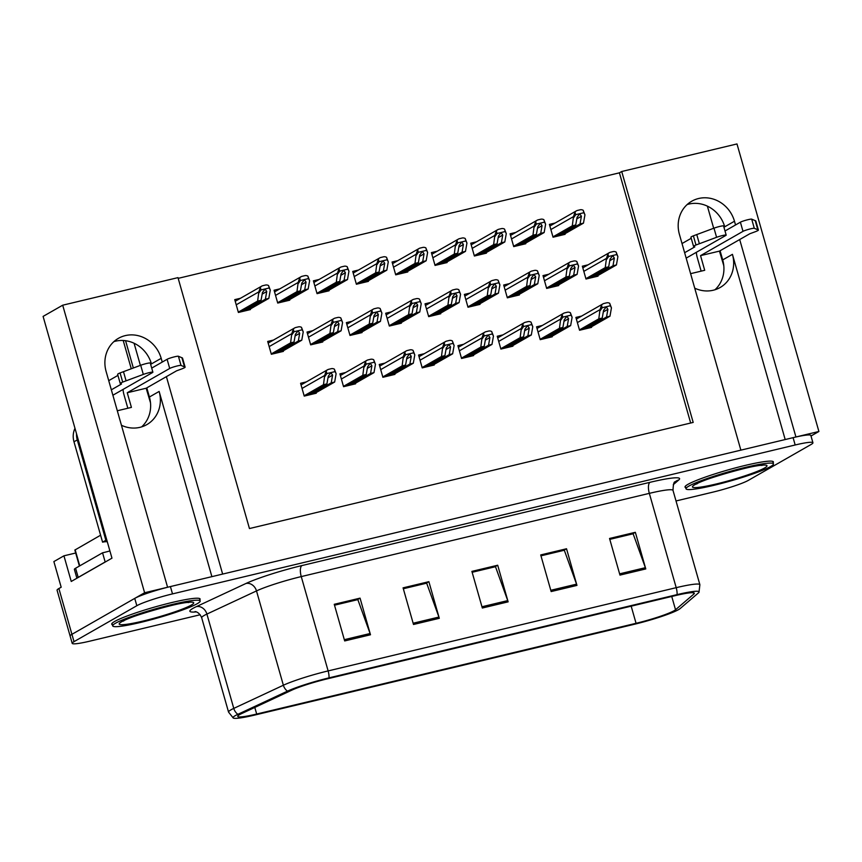 <?xml version="1.0" encoding="UTF-8"?>
<svg xmlns="http://www.w3.org/2000/svg" width="862" height="862" viewBox="0 0 862 862"><rect width="100%" height="100%" fill="white"/><g stroke="black" fill="none" stroke-linecap="round" stroke-linejoin="round"><path stroke-width="1.29" d="M211.89 576.646L159.136 391.445A30.633 28.134 -119.8 0 1 146.82 424.621A30.633 28.134 -119.8 0 1 139.956 427.337A30.633 28.134 -119.8 0 1 121.445 425.278M694.729 288.167A30.633 28.134 60.2 0 0 713.251 290.235A30.633 28.134 60.2 0 0 720.115 287.52A30.633 28.134 60.2 0 0 732.431 254.344L722.701 259.915A30.633 28.134 -119.8 0 1 714.943 289.772M162.25 362.072L161.183 358.333A30.633 28.134 60.2 0 0 125.302 335.609A30.633 28.134 60.2 0 0 118.439 338.324A30.633 28.134 60.2 0 0 106.123 371.5L167.584 587.248L144.611 592.744L71.923 634.324A28.715 2.952 164.1 0 0 70.113 636.016A28.715 2.952 164.1 0 1 71.923 634.324L134.741 598.39A28.715 2.952 164.1 0 1 170.417 586.569L793.094 437.659A28.715 2.952 164.1 0 1 810.84 435.429L812.931 442.756A28.715 2.952 164.1 0 0 795.173 444.986L172.508 593.896A28.715 2.952 164.1 0 0 136.832 605.717L74.013 641.651A28.715 2.952 164.1 0 0 72.203 643.343A28.715 2.952 164.1 0 0 89.95 641.123L200.178 614.757M113.881 341.643A30.633 28.134 -119.8 0 1 115.573 341.18A30.633 28.134 -119.8 0 1 151.443 363.904L161.183 358.333M735.534 224.971L734.478 221.232A30.633 28.134 60.2 0 0 698.597 198.508A30.633 28.134 60.2 0 0 691.733 201.223A30.633 28.134 60.2 0 0 679.418 234.399L740.867 450.147L222.644 574.081L166.398 376.651M734.478 221.232L724.737 226.792A30.633 28.134 60.2 0 0 688.857 204.078A30.633 28.134 60.2 0 0 687.176 204.542M144.611 592.744L62.7 305.202L43.1 316.408L111.963 558.167L71.244 581.462L63.939 555.818L75.694 553.016M72.203 643.343L57.075 590.233A28.715 2.952 164.1 0 1 58.885 588.53L61.18 587.216L53.875 561.582L63.939 555.818M811.002 436L818.9 431.485L795.928 436.98L739.693 239.539M62.7 305.202L177.981 277.629L249.452 528.546L693.188 422.423L621.717 171.506L736.988 143.943L818.9 431.485M146.799 387.857L149.406 397.016A30.633 28.134 -119.8 0 1 141.648 426.873M134.084 343.248L140.387 365.369M707.379 206.137L713.682 228.268M720.082 250.756L722.701 259.915M690.677 423.026L619.412 172.831L178.186 278.351M619.412 172.831L621.717 171.506M555.16 223.01L549.396 224.389L553.048 237.212L565.095 234.335L564.922 233.753M515.832 232.417L510.067 233.796L513.72 246.618L525.766 243.741L525.594 243.159M476.492 241.823L470.738 243.203L474.38 256.025L486.427 253.148L486.265 252.566M437.163 251.23L431.399 252.609L435.051 265.431L447.098 262.554L446.936 261.973M397.835 260.636L392.07 262.016L395.723 274.838L407.769 271.961L407.597 271.379M319.166 279.45L313.402 280.829L317.054 293.651L329.101 290.774L328.939 290.192M279.838 288.856L274.073 290.235L277.726 303.058L289.772 300.181L289.6 299.599M240.498 298.263L234.744 299.642L238.397 312.464L250.433 309.587L250.271 309.005M358.495 270.043L352.741 271.422L356.394 284.244L368.43 281.368L368.268 280.786M548.782 274.224L543.017 275.603L546.67 288.425L558.716 285.548L558.544 284.966M509.453 283.63L503.688 285.01L507.341 297.832L519.377 294.955L519.215 294.373M470.113 293.037L464.349 294.416L468.001 307.238L480.048 304.361L479.886 303.78M430.784 302.443L425.02 303.823L428.673 316.645L440.719 313.768L440.547 313.186M391.456 311.85L385.691 313.229L389.344 326.051L401.38 323.175L401.218 322.593M352.116 321.257L346.352 322.636L350.004 335.458L362.051 332.581L361.889 331.999M312.787 330.663L307.023 332.042L310.676 344.865L322.722 341.988L322.55 341.406M273.459 340.07L267.694 341.449L271.347 354.271L283.393 351.394L283.221 350.812M588.11 264.817L582.346 266.196L585.998 279.019L598.045 276.142L597.883 275.56M306.333 381.898L300.579 383.278L304.232 396.1L316.268 393.212L316.106 392.63M345.673 372.492L339.908 373.871L343.561 386.693L355.607 383.805L355.435 383.224M424.33 353.679L418.576 355.058L422.218 367.88L434.265 364.992L434.103 364.421M463.67 344.272L457.905 345.651L461.558 358.473L473.604 355.586L473.432 355.015M502.999 334.865L497.234 336.245L500.887 349.067L512.933 346.179L512.771 345.608M542.327 325.459L536.563 326.838L540.215 339.66L552.262 336.773L552.1 336.202M385.002 363.085L379.237 364.464L382.89 377.287L394.936 374.399L394.774 373.828M581.667 316.052L575.902 317.431L579.555 330.254L591.591 327.377L591.429 326.795M785.185 439.545L732.431 254.344M773.128 462.7A45.945 4.719 164.1 0 0 773.397 461.913A45.945 4.719 164.1 0 0 736.601 467.581A45.945 4.719 164.1 0 0 687.919 484.369A45.945 4.719 164.1 0 0 685.021 487.084A45.945 4.719 164.1 0 0 685.667 487.612M199.833 599.801A45.945 4.719 164.1 0 0 200.113 599.015A45.945 4.719 164.1 0 0 163.306 604.682A45.945 4.719 164.1 0 0 114.624 621.48A45.945 4.719 164.1 0 0 111.726 624.196A45.945 4.719 164.1 0 0 112.372 624.713M674.116 610.695A30.633 3.146 -15.9 0 1 636.059 623.301L256.682 714.038A30.633 3.146 -15.9 0 1 237.74 716.408A30.633 3.146 -15.9 0 1 241.92 713.456L291.518 690.29A30.633 3.146 -15.9 0 1 327.323 678.836L675.399 595.588A30.633 3.146 -15.9 0 1 694.341 593.218A30.633 3.146 -15.9 0 1 693.813 594.08L675.528 609.757A30.633 3.146 -15.9 0 1 674.116 610.695M678.545 609.639A35.557 3.653 164.1 0 0 680.172 608.54L698.468 592.873A35.557 3.653 164.1 0 0 698.996 592.28A35.557 3.653 164.1 0 0 677.09 594.618L329.015 677.866A35.557 3.653 164.1 0 0 287.455 691.162L237.858 714.329A35.557 3.653 164.1 0 0 233.29 718.057A35.557 3.653 164.1 0 0 254.99 714.997L634.378 624.271A35.557 3.653 164.1 0 0 678.545 609.639M676.023 500.962L712.626 492.202A28.715 2.952 164.1 0 0 748.302 480.393L811.12 444.458A28.715 2.952 164.1 0 0 812.931 442.756M344.681 640.94L334.251 604.305L360.057 598.142L370.488 634.766L344.681 640.94M551.152 591.558L540.711 554.934L566.528 548.76L576.958 585.395L551.152 591.558M619.972 575.105L609.542 538.47L635.348 532.307L645.778 568.931L619.972 575.105M413.501 624.476L403.071 587.852L428.877 581.678L439.308 618.313L413.501 624.476M482.321 608.022L471.891 571.387L497.697 565.224L508.138 601.848L482.321 608.022M334.478 605.135L357.45 599.715M540.948 555.753L563.91 550.344M609.768 539.289L632.73 533.88M403.308 588.671L426.27 583.262M472.128 572.217L495.09 566.797M497.697 565.224L495.068 566.722M472.15 572.282L495.488 566.7L507.729 600.598A7.661 2.931 76.6 0 1 508.138 601.848M428.877 581.678L426.248 583.186M403.319 588.746L426.668 583.165L438.909 617.063A7.661 2.931 76.6 0 1 439.308 618.313M635.348 532.307L632.719 533.804M609.79 539.364L633.128 533.783L645.379 567.681A7.661 2.931 76.6 0 1 645.778 568.931M566.528 548.76L563.888 550.268M540.97 555.828L564.308 550.247L576.559 584.145A7.661 2.931 76.6 0 1 576.958 585.395M360.057 598.142L357.428 599.64M334.499 605.199L357.838 599.618L370.089 633.516A7.661 2.931 76.6 0 1 370.488 634.766M581.828 329.704L602.236 318.035L603.594 310.331L606.266 306.861L607.893 309.307L606.536 317L609.984 316.182L611.438 307.885L609.693 303.295A4.784 4.396 60.2 0 0 606.568 302.853L603.982 303.478A4.784 4.396 60.2 0 0 601.493 305.256L599.995 309.641L598.799 318.854L579.458 329.92M605.695 307.087L606.266 306.861M589.565 327.862L609.984 316.182M586.128 328.681L606.536 317M602.236 318.035L598.799 318.854M611.438 307.885L610.393 305.751L602.182 307.712L600.254 310.557M601.493 305.256L602.182 307.712M610.393 305.751L609.693 303.295M588.272 278.48L608.691 266.8L610.048 259.106L612.72 255.626L614.347 258.072L612.99 265.776L616.427 264.946L617.892 256.65L616.136 252.07A4.784 4.396 60.2 0 0 613.011 251.629L610.436 252.243A4.784 4.396 60.2 0 0 607.936 254.031L606.449 258.417L605.243 267.619L585.901 278.685M612.139 255.863L612.72 255.626M596.019 276.627L616.427 264.946M592.571 277.445L612.99 265.776M608.691 266.8L605.243 267.619M617.892 256.65L616.836 254.527L608.637 256.488L606.708 259.333M607.936 254.031L608.637 256.488M616.836 254.527L616.136 252.07M555.322 236.673L575.73 224.993L577.087 217.289L579.77 213.819L581.397 216.265L580.04 223.958L583.477 223.139L584.942 214.843L583.186 210.263A4.784 4.396 60.2 0 0 580.061 209.822L577.475 210.436A4.784 4.396 60.2 0 0 574.986 212.224L573.499 216.61L572.293 225.812L552.951 236.878M579.189 214.056L579.77 213.819M563.058 234.82L583.477 223.139M559.621 235.638L580.04 223.958M575.73 224.993L572.293 225.812M584.942 214.843L583.886 212.72L575.687 214.681L573.758 217.526M574.986 212.224L575.687 214.681M583.886 212.72L583.186 210.263M725.007 230.994L740.393 222.191L743.001 231.35L700.537 255.637L704.707 270.291L690.602 273.663M701.129 271.142L697.25 257.522A9.568 3.663 76.6 0 1 696.356 252.297M723.789 265.722L719.458 251.111L700.537 255.637M686.174 258.126L725.793 235.466A6.109 0.625 -15.9 0 0 726.181 235.1A6.109 0.625 -15.9 0 0 722.755 235.488A6.109 0.625 -15.9 0 0 716.591 237.309L695.99 244.991A9.568 0.981 164.1 0 0 693.544 246.403A9.568 0.981 164.1 0 0 693.684 246.51L694.815 246.888L684.633 252.706M682.025 243.547L691.227 238.289M695.99 244.991L693.382 235.832L713.984 228.161A6.109 0.625 164.1 0 1 720.147 226.34A6.109 0.625 164.1 0 1 723.574 225.941L726.181 235.1M693.382 235.832A9.568 0.981 164.1 0 0 690.936 237.244L693.544 246.403M699.362 243.72L696.755 234.561M719.458 251.111L749.875 233.721L754.853 231.889A9.568 0.981 164.1 0 0 758.409 230.057L754.304 228.301L751.696 219.142A6.109 0.625 164.1 0 0 746.492 220.058A6.109 0.625 164.1 0 0 740.393 222.191M743.001 231.35A6.109 0.625 -15.9 0 1 749.1 229.217A6.109 0.625 -15.9 0 1 754.304 228.301M758.409 230.057L755.802 220.898L751.696 219.142M755.198 220.586L757.806 229.745M542.489 339.111L562.908 327.441L564.265 319.737L566.937 316.268L568.564 318.714L567.207 326.407L570.644 325.588L572.109 317.291L570.364 312.701A4.784 4.396 60.2 0 0 567.228 312.26L564.653 312.884A4.784 4.396 60.2 0 0 562.153 314.662L560.666 319.048L559.46 328.26L540.129 339.326M566.356 316.494L566.937 316.268M550.236 337.268L570.644 325.588M546.788 338.087L567.207 326.407M562.908 327.441L559.46 328.26M572.109 317.291L571.064 315.158L562.854 317.119L560.925 319.964M562.153 314.662L562.854 317.119M571.064 315.158L570.364 312.701M503.16 348.517L523.568 336.848L524.926 329.144L527.609 325.674L529.236 328.12L527.878 335.814L531.315 334.995L532.781 326.698L531.024 322.108A4.784 4.396 60.2 0 0 527.9 321.666L525.314 322.291A4.784 4.396 60.2 0 0 522.825 324.069L521.338 328.454L520.131 337.667L500.79 348.733M527.027 325.901L527.609 325.674M510.897 346.675L531.315 334.995M507.459 347.494L527.878 335.814M523.568 336.848L520.131 337.667M532.781 326.698L531.725 324.565L523.525 326.526L521.596 329.37M522.825 324.069L523.525 326.526M531.725 324.565L531.024 322.108M463.831 357.924L484.239 346.255L485.597 338.55L488.269 335.081L489.896 337.527L488.538 345.22L491.986 344.401L493.441 336.105L491.696 331.514A4.784 4.396 60.2 0 0 488.571 331.073L485.985 331.698A4.784 4.396 60.2 0 0 483.496 333.475L481.998 337.861L480.802 347.074L461.461 358.139M487.698 335.307L488.269 335.081M471.568 356.081L491.986 344.401M468.131 356.9L488.538 345.22M484.239 346.255L480.802 347.074M493.441 336.105L492.396 333.971L484.196 335.932L482.267 338.777M483.496 333.475L484.196 335.932M492.396 333.971L491.696 331.514M424.492 367.331L444.911 355.661L446.268 347.957L448.94 344.488L450.567 346.933L449.21 354.627L452.647 353.808L454.112 345.511L452.367 340.921A4.784 4.396 60.2 0 0 449.231 340.479L446.656 341.104A4.784 4.396 60.2 0 0 444.156 342.882L442.669 347.267L441.473 356.48L422.132 367.546M448.359 344.714L448.94 344.488M432.239 365.477L452.647 353.808M428.802 366.307L449.21 354.627M444.911 355.661L441.473 356.48M454.112 345.511L453.067 343.378L444.857 345.339L442.928 348.183M444.156 342.882L444.857 345.339M453.067 343.378L452.367 340.921M548.943 287.886L569.351 276.206L570.709 268.502L573.381 265.033L575.019 267.479L573.661 275.183L577.098 274.353L578.564 266.056L576.807 261.477A4.784 4.396 60.2 0 0 573.683 261.035L571.097 261.649A4.784 4.396 60.2 0 0 568.608 263.438L567.121 267.823L565.914 277.025L546.573 288.091M572.81 265.27L573.381 265.033M556.68 286.033L577.098 274.353M553.242 286.852L573.661 275.183M569.351 276.206L565.914 277.025M578.564 266.056L577.508 263.934L569.308 265.895L567.379 268.739M568.608 263.438L569.308 265.895M577.508 263.934L576.807 261.477M509.604 297.293L530.022 285.613L531.38 277.909L534.052 274.439L535.679 276.885L534.321 284.589L537.769 283.76L539.224 275.463L537.479 270.883A4.784 4.396 60.2 0 0 534.343 270.442L531.768 271.056A4.784 4.396 60.2 0 0 529.268 272.845L527.781 277.23L526.585 286.432L507.244 297.498M533.481 274.676L534.052 274.439M517.351 295.44L537.769 283.76M513.914 296.259L534.321 284.589M530.022 285.613L526.585 286.432M539.224 275.463L538.179 273.34L529.968 275.301L528.04 278.146M529.268 272.845L529.968 275.301M538.179 273.34L537.479 270.883M470.275 306.7L490.693 295.019L492.051 287.315L494.723 283.846L496.35 286.292L494.993 293.996L498.43 293.166L499.895 284.869L498.15 280.29A4.784 4.396 60.2 0 0 495.014 279.848L492.439 280.462A4.784 4.396 60.2 0 0 489.939 282.251L488.452 286.637L487.245 295.838L467.904 306.904M494.142 284.083L494.723 283.846M478.022 304.846L498.43 293.166M474.574 305.665L494.993 293.996M490.693 295.019L487.245 295.838M499.895 284.869L498.839 282.747L490.64 284.708L488.711 287.552M489.939 282.251L490.64 284.708M498.839 282.747L498.15 280.29M430.946 316.106L451.354 304.426L452.712 296.722L455.384 293.252L457.022 295.698L455.664 303.392L459.101 302.573L460.567 294.276L458.81 289.697A4.784 4.396 60.2 0 0 455.686 289.255L453.1 289.869A4.784 4.396 60.2 0 0 450.61 291.658L449.124 296.043L447.917 305.245L428.576 316.311M454.813 293.489L455.384 293.252M438.683 314.253L459.101 302.573M435.245 315.072L455.664 303.392M451.354 304.426L447.917 305.245M460.567 294.276L459.511 292.153L451.311 294.114L449.382 296.959M450.61 291.658L451.311 294.114M459.511 292.153L458.81 289.697M515.993 246.079L536.401 234.399L537.759 226.695L540.431 223.226L542.058 225.672L540.7 233.365L544.148 232.546L545.603 224.249L543.857 219.67A4.784 4.396 60.2 0 0 540.733 219.228L538.147 219.842A4.784 4.396 60.2 0 0 535.658 221.631L534.16 226.016L532.964 235.218L513.623 246.284M539.86 223.463L540.431 223.226M523.73 244.226L544.148 232.546M520.292 245.045L540.7 233.365M536.401 234.399L532.964 235.218M545.603 224.249L544.558 222.127L536.358 224.088L534.429 226.932M535.658 221.631L536.358 224.088M544.558 222.127L543.857 219.67M476.654 255.486L497.072 243.806L498.43 236.102L501.102 232.632L502.729 235.078L501.372 242.772L504.809 241.953L506.274 233.656L504.529 229.076A4.784 4.396 60.2 0 0 501.393 228.635L498.818 229.249A4.784 4.396 60.2 0 0 496.318 231.038L494.831 235.423L493.624 244.625L474.294 255.691M500.52 232.869L501.102 232.632M484.401 253.633L504.809 241.953M480.953 254.452L501.372 242.772M497.072 243.806L493.624 244.625M506.274 233.656L505.229 231.522L497.018 233.494L495.09 236.339M496.318 231.038L497.018 233.494M505.229 231.522L504.529 229.076M437.325 264.893L457.744 253.212L459.101 245.508L461.773 242.039L463.4 244.485L462.043 252.178L465.48 251.359L466.945 243.062L465.189 238.483A4.784 4.396 60.2 0 0 462.064 238.041L459.478 238.655A4.784 4.396 60.2 0 0 456.989 240.444L455.502 244.83L454.296 254.031L434.954 265.097M461.192 242.276L461.773 242.039M445.072 263.039L465.48 251.359M441.624 263.858L462.043 252.178M457.744 253.212L454.296 254.031M466.945 243.062L465.889 240.929L457.69 242.901L455.761 245.745M456.989 240.444L457.69 242.901M465.889 240.929L465.189 238.483M397.996 274.299L418.404 262.619L419.762 254.915L422.434 251.445L424.061 253.891L422.703 261.585L426.151 260.766L427.617 252.469L425.86 247.89A4.784 4.396 60.2 0 0 422.736 247.448L420.15 248.062A4.784 4.396 60.2 0 0 417.661 249.851L416.163 254.236L414.967 263.438L395.626 274.504M421.863 251.682L422.434 251.445M405.733 272.446L426.151 260.766M402.295 273.265L422.703 261.585M418.404 262.619L414.967 263.438M427.617 252.469L426.561 250.336L418.361 252.307L416.432 255.152M417.661 249.851L418.361 252.307M426.561 250.336L425.86 247.89M688.867 486.103A45.471 4.676 164.1 0 0 686.001 488.786A45.471 4.676 164.1 0 0 722.421 483.183A45.471 4.676 164.1 0 0 770.596 466.557A45.471 4.676 164.1 0 0 773.462 463.875A45.471 4.676 164.1 0 0 737.042 469.478A45.471 4.676 164.1 0 0 688.867 486.103M151.723 368.096L167.099 359.292L169.706 368.451L127.242 392.749L131.423 407.392L117.307 410.765M127.835 408.254L123.956 394.624A9.568 3.663 76.6 0 1 123.072 389.408M150.505 402.834L146.174 388.223L127.242 392.749M77.311 577.993A19.147 1.972 -15.9 0 1 78.194 577.4L105.164 561.97A19.147 1.972 164.1 0 0 105.412 561.916M105.164 561.97L102.556 552.811A19.147 1.972 164.1 0 0 109.905 550.947M78.194 577.4L75.587 568.241L102.556 552.811M75.587 568.241A19.147 1.972 164.1 0 0 74.38 569.373L76.901 578.23M74.983 428.339A19.147 17.585 60.2 0 0 73.981 441.786L102.578 542.155L105.864 540.269A19.147 17.585 -119.8 0 1 106.813 540.075M76.513 433.715A19.147 17.585 60.2 0 0 77.278 439.911L105.864 540.269M107.276 541.713A19.147 17.585 60.2 0 0 102.578 542.155M112.879 395.238L152.509 372.567A6.109 0.625 -15.9 0 0 152.886 372.212A6.109 0.625 -15.9 0 0 149.46 372.599A6.109 0.625 -15.9 0 0 143.307 374.42L122.695 382.092A9.568 0.981 164.1 0 0 120.249 383.504A9.568 0.981 164.1 0 0 120.389 383.622L121.52 383.989L111.338 389.818M108.731 380.659L117.932 375.39M122.695 382.092L120.087 372.934L140.7 365.262A6.109 0.625 164.1 0 1 146.852 363.441A6.109 0.625 164.1 0 1 150.279 363.053L152.886 372.212M120.087 372.934A9.568 0.981 164.1 0 0 117.641 374.345L120.249 383.504M126.078 380.821L123.471 371.662M146.174 388.223L176.581 370.822L181.57 368.99A9.568 0.981 164.1 0 0 185.114 367.169L181.009 365.402L178.402 356.243A6.109 0.625 164.1 0 0 173.197 357.159A6.109 0.625 164.1 0 0 167.099 359.292M169.706 368.451A6.109 0.625 -15.9 0 1 175.816 366.318A6.109 0.625 -15.9 0 1 181.009 365.402M185.114 367.169L182.507 358.01L178.402 356.243M181.904 357.687L184.511 366.846M115.573 623.204A45.471 4.676 164.1 0 0 112.706 625.887A45.471 4.676 164.1 0 0 149.126 620.284A45.471 4.676 164.1 0 0 197.301 603.659A45.471 4.676 164.1 0 0 200.167 600.976A45.471 4.676 164.1 0 0 163.758 606.589A45.471 4.676 164.1 0 0 115.573 623.204M79.401 566.054L74.843 550.053L100.595 535.216M385.163 376.737L405.582 365.068L406.939 357.364L409.612 353.894L411.239 356.34L409.881 364.033L413.318 363.214L414.784 354.918L413.027 350.328A4.784 4.396 60.2 0 0 409.903 349.886L407.327 350.511A4.784 4.396 60.2 0 0 404.828 352.289L403.341 356.674L402.134 365.887L382.793 376.953M409.03 354.12L409.612 353.894M392.91 374.884L413.318 363.214M389.462 375.713L409.881 364.033M405.582 365.068L402.134 365.887M414.784 354.918L413.728 352.784L405.528 354.745L403.599 357.59M404.828 352.289L405.528 354.745M413.728 352.784L413.027 350.328M345.834 386.144L366.242 374.474L367.6 366.77L370.272 363.29L371.899 365.747L370.541 373.44L373.989 372.621L375.455 364.324L373.699 359.734A4.784 4.396 60.2 0 0 370.574 359.292L367.988 359.917A4.784 4.396 60.2 0 0 365.499 361.695L364.001 366.081L362.805 375.293L343.464 386.359M369.701 363.527L370.272 363.29M353.571 384.29L373.989 372.621M350.134 385.12L370.541 373.44M366.242 374.474L362.805 375.293M375.455 364.324L374.399 362.191L366.199 364.152L364.27 366.996M365.499 361.695L366.199 364.152M374.399 362.191L373.699 359.734M306.495 395.55L326.913 383.881L328.271 376.177L330.943 372.696L332.57 375.153L331.213 382.847L334.661 382.028L336.115 373.731L334.37 369.141A4.784 4.396 60.2 0 0 331.234 368.699L328.659 369.324A4.784 4.396 60.2 0 0 326.159 371.102L324.672 375.487L323.476 384.7L304.135 395.766M330.372 372.934L330.943 372.696M314.242 393.697L334.661 382.028M310.805 394.527L331.213 382.847M326.913 383.881L323.476 384.7M336.115 373.731L335.07 371.597L326.86 373.558L324.931 376.403M326.159 371.102L326.86 373.558M335.07 371.597L334.37 369.141M391.617 325.513L412.025 313.833L413.383 306.129L416.055 302.659L417.682 305.105L416.324 312.798L419.772 311.979L421.227 303.683L419.482 299.103A4.784 4.396 60.2 0 0 416.357 298.661L413.771 299.276A4.784 4.396 60.2 0 0 411.282 301.064L409.784 305.45L408.588 314.652L389.247 325.717M415.484 302.896L416.055 302.659M399.354 323.659L419.772 311.979M395.917 324.478L416.324 312.798M412.025 313.833L408.588 314.652M421.227 303.683L420.182 301.56L411.971 303.521L410.043 306.366M411.282 301.064L411.971 303.521M420.182 301.56L419.482 299.103M352.278 334.919L372.696 323.239L374.054 315.535L376.726 312.066L378.353 314.511L376.996 322.205L380.433 321.386L381.898 313.089L380.153 308.51A4.784 4.396 60.2 0 0 377.017 308.068L374.442 308.682A4.784 4.396 60.2 0 0 371.942 310.471L370.455 314.856L369.248 324.058L349.918 335.124M376.144 312.303L376.726 312.066M360.025 333.066L380.433 321.386M356.577 333.885L376.996 322.205M372.696 323.239L369.248 324.058M381.898 313.089L380.842 310.966L372.643 312.928L370.714 315.772M371.942 310.471L372.643 312.928M380.842 310.966L380.153 308.51M312.949 344.326L333.357 332.646L334.715 324.942L337.398 321.472L339.025 323.918L337.667 331.611L341.104 330.792L342.57 322.496L340.813 317.916A4.784 4.396 60.2 0 0 337.688 317.475L335.102 318.089A4.784 4.396 60.2 0 0 332.613 319.877L331.127 324.263L329.92 333.465L310.579 344.531M336.816 321.709L337.398 321.472M320.686 342.473L341.104 330.792M317.248 343.291L337.667 331.611M333.357 332.646L329.92 333.465M342.57 322.496L341.514 320.373L333.314 322.334L331.385 325.179M332.613 319.877L333.314 322.334M341.514 320.373L340.813 317.916M273.62 353.732L294.028 342.052L295.386 334.348L298.058 330.879L299.685 333.325L298.327 341.018L301.775 340.199L303.23 331.902L301.484 327.323A4.784 4.396 60.2 0 0 298.36 326.881L295.774 327.495A4.784 4.396 60.2 0 0 293.285 329.284L291.787 333.669L290.591 342.871L271.25 353.937M297.487 331.116L298.058 330.879M281.357 351.879L301.775 340.199M277.92 352.698L298.327 341.018M294.028 342.052L290.591 342.871M303.23 331.902L302.185 329.78L293.985 331.741L292.056 334.585M293.285 329.284L293.985 331.741M302.185 329.78L301.484 327.323M358.657 283.706L379.075 272.026L380.433 264.322L383.105 260.852L384.732 263.298L383.374 270.991L386.812 270.172L388.277 261.876L386.532 257.296A4.784 4.396 60.2 0 0 383.396 256.854L380.821 257.469A4.784 4.396 60.2 0 0 378.321 259.257L376.834 263.643L375.638 272.845L356.297 283.91M382.523 261.089L383.105 260.852M366.404 281.852L386.812 270.172M362.967 282.671L383.374 270.991M379.075 272.026L375.638 272.845M388.277 261.876L387.232 259.742L379.021 261.714L377.093 264.559M378.321 259.257L379.021 261.714M387.232 259.742L386.532 257.296M319.328 293.112L339.747 281.432L341.104 273.728L343.776 270.259L345.403 272.704L344.046 280.398L347.483 279.579L348.948 271.282L347.192 266.703A4.784 4.396 60.2 0 0 344.067 266.261L341.492 266.875A4.784 4.396 60.2 0 0 338.992 268.664L337.505 273.049L336.299 282.251L316.957 293.317M343.195 270.496L343.776 270.259M327.075 291.259L347.483 279.579M323.627 292.078L344.046 280.398M339.747 281.432L336.299 282.251M348.948 271.282L347.892 269.149L339.693 271.121L337.764 273.965M338.992 268.664L339.693 271.121M347.892 269.149L347.192 266.703M279.999 302.519L300.407 290.839L301.765 283.135L304.437 279.665L306.064 282.111L304.706 289.804L308.154 288.985L309.62 280.689L307.863 276.109A4.784 4.396 60.2 0 0 304.739 275.668L302.153 276.282A4.784 4.396 60.2 0 0 299.664 278.07L298.166 282.456L296.97 291.658L277.629 302.724M303.866 279.902L304.437 279.665M287.736 300.666L308.154 288.985M284.298 301.484L304.706 289.804M300.407 290.839L296.97 291.658M309.62 280.689L308.564 278.555L300.364 280.527L298.435 283.361M299.664 278.07L300.364 280.527M308.564 278.555L307.863 276.109M240.66 311.925L261.078 300.245L262.436 292.541L265.108 289.072L266.735 291.518L265.377 299.211L268.825 298.392L270.28 290.095L268.535 285.516A4.784 4.396 60.2 0 0 265.399 285.074L262.824 285.688A4.784 4.396 60.2 0 0 260.324 287.477L258.837 291.862L257.641 301.064L238.3 312.13M264.537 289.309L265.108 289.072M248.407 310.072L268.825 298.392M244.97 310.891L265.377 299.211M261.078 300.245L257.641 301.064M270.28 290.095L269.235 287.962L261.024 289.923L259.096 292.768M260.324 287.477L261.024 289.923M269.235 287.962L268.535 285.516M58.885 588.53L74.013 641.651M125.572 340.705L133.341 367.999M159.136 391.445L149.406 397.016M636.059 623.301L631.178 606.169M196.277 611.891A47.863 4.924 -15.9 0 1 192.883 608.41A47.863 4.924 -15.9 0 1 196.396 606.622L245.993 583.466A47.863 4.924 -15.9 0 1 301.948 565.558L650.023 482.311A47.863 4.924 -15.9 0 1 678.793 479.951L673.265 484.692M237.858 714.329A9.568 8.017 -115 0 1 233.774 708.402L206.902 614.078A38.294 3.933 164.1 0 0 204.1 615.511A38.294 3.933 164.1 0 0 201.686 617.774C198.82 610.996 193.982 611.514 195.243 611.632M329.015 677.866A9.568 3.663 -103.4 0 0 328.131 670.916L676.207 587.668A9.568 3.663 76.6 0 1 677.09 594.618M287.455 691.162A9.568 8.017 -115 0 1 283.372 685.236A38.294 3.933 -15.9 0 1 328.131 670.916L301.258 576.592A38.294 3.933 164.1 0 0 256.499 590.923L206.902 614.078A9.568 8.017 65 0 0 196.396 606.622M650.023 482.311A9.568 3.663 76.6 0 0 649.334 493.355L676.207 587.668A38.294 3.933 -15.9 0 1 699.879 584.705L673.006 490.392A38.294 3.933 164.1 0 0 649.334 493.355L301.258 576.592A9.568 3.663 76.6 0 1 301.948 565.558M233.29 718.057L228.549 712.098A38.294 3.933 -15.9 0 1 233.774 708.402L283.372 685.236L256.499 590.923A9.568 8.017 65 0 0 245.993 583.466M795.173 444.986L793.094 437.659M172.508 593.896L170.417 586.569M136.832 605.717L134.741 598.39M678.793 479.951A9.568 9.288 49.4 0 0 675.172 481.847C673.965 481.459 673.244 484.304 673.006 490.392M256.682 714.038L254.796 707.433M675.528 609.757L671.746 596.461M693.813 594.08L693.436 592.754M481.966 606.762L507.729 600.598M550.786 590.298L576.559 584.145M619.616 573.844L645.379 567.681M413.146 623.226L438.909 617.063M344.326 639.679L370.089 633.516M577.368 322.593L599.995 309.641M603.314 311.925L607.893 309.307M583.822 271.358L606.449 258.417M609.768 260.69L614.347 258.072M550.872 229.551L573.499 216.61M576.807 218.883L581.397 216.265M716.591 237.309L713.984 228.161M538.039 331.999L560.666 319.048M563.985 321.332L568.564 318.714M498.71 341.406L521.338 328.454M524.646 330.739L529.236 328.12M459.371 350.812L481.998 337.861M485.317 340.145L489.896 337.527M420.042 360.219L442.669 347.267M445.988 349.552L450.567 346.933M544.482 280.764L567.121 267.823M570.428 270.097L575.019 267.479M505.154 290.171L527.781 277.23M531.1 279.503L535.679 276.885M465.825 299.577L488.452 286.637M491.771 288.91L496.35 286.292M426.485 308.984L449.124 296.043M452.431 298.317L457.022 295.698M511.532 238.957L534.16 226.016M537.479 228.29L542.058 225.672M472.204 248.364L494.831 235.423M498.15 237.696L502.729 235.078M432.875 257.77L455.502 244.83M458.81 247.103L463.4 244.485M393.535 267.177L416.163 254.236M419.482 256.51L424.061 253.891M764.572 468.001A38.768 3.987 -15.9 0 1 716.408 483.948A38.768 3.987 -15.9 0 1 694.891 484.659A38.768 3.987 -15.9 0 1 743.055 468.712A38.768 3.987 -15.9 0 1 764.572 468.001M73.981 441.786L77.278 439.911M143.307 374.42L140.7 365.262M191.278 605.102A38.768 3.987 -15.9 0 1 143.124 621.049A38.768 3.987 -15.9 0 1 121.596 621.771A38.768 3.987 -15.9 0 1 169.76 605.814A38.768 3.987 -15.9 0 1 191.278 605.102M75.145 549.773L79.735 565.871M380.713 369.626L403.341 356.674M406.648 358.958L411.239 356.34M341.374 379.032L364.001 366.081M367.32 368.365L371.899 365.747M302.045 388.439L324.672 375.487M327.991 377.772L332.57 375.153M387.157 318.39L409.784 305.45M413.103 307.723L417.682 305.105M347.828 327.797L370.455 314.856M373.774 317.13L378.353 314.511M308.499 337.204L331.127 324.263M334.434 326.536L339.025 323.918M269.159 346.61L291.787 333.669M295.106 335.943L299.685 333.325M354.207 276.583L376.834 263.643M380.153 265.916L384.732 263.298M314.878 285.99L337.505 273.049M340.824 275.323L345.403 272.704M275.538 295.397L298.166 282.456M301.484 284.729L306.064 282.111M236.21 304.803L258.837 291.862M262.156 294.136L266.735 291.518M123.212 340.49L131.272 368.764M698.996 592.28L699.879 584.705M228.549 712.098L201.686 617.774M576.366 319.08L602.915 303.898M582.82 267.845L609.359 252.663M549.87 226.038L576.409 210.856M537.037 328.487L563.576 313.305M497.708 337.893L524.247 322.711M458.368 347.3L484.918 332.118M419.04 356.706L445.579 341.524M543.491 277.252L570.03 262.07M504.151 286.658L530.69 271.476M464.823 296.065L491.362 280.883M425.494 305.471L452.033 290.289M510.53 235.445L537.08 220.263M471.202 244.851L497.74 229.669M431.873 254.258L458.412 239.076M392.533 263.664L419.083 248.482M696.69 484.002L697.035 483.808C700.45 480.059 756.276 463.993 762.03 465.458L761.06 465.264M686.001 488.786L685.301 486.297M773.462 463.875L772.751 461.385M123.406 621.103L123.74 620.92C127.156 617.16 182.992 601.094 188.735 602.56L187.765 602.366M112.706 625.887L112.006 623.409M200.167 600.976L199.467 598.497M379.711 366.113L406.25 350.931M340.382 375.52L366.921 360.338M301.043 384.926L327.582 369.744M386.154 314.878L412.704 299.696M346.826 324.284L373.365 309.102M307.497 333.691L334.036 318.509M268.157 343.098L294.707 327.916M353.204 273.071L379.743 257.889M313.876 282.477L340.415 267.295M274.547 291.884L301.086 276.702M235.207 301.291L261.746 286.109"/></g></svg>
